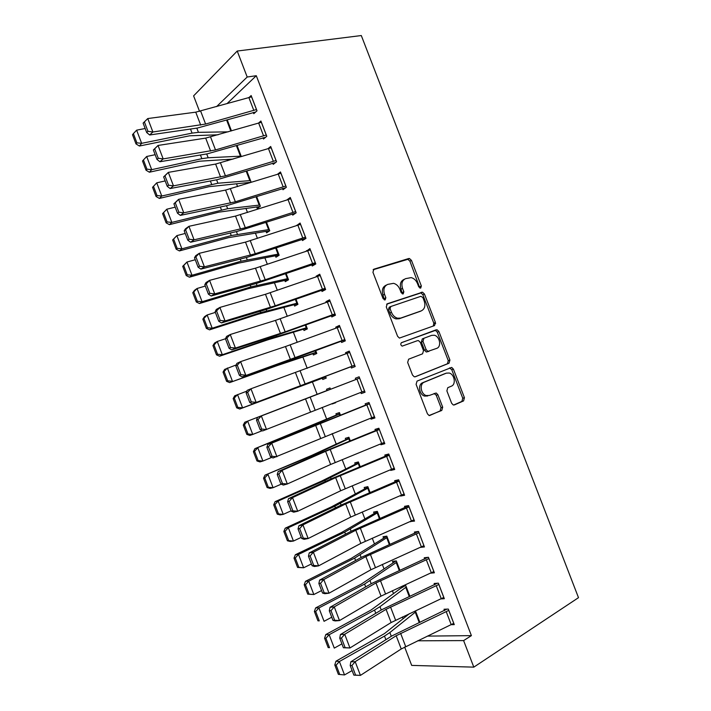 <?xml version="1.0" encoding="UTF-8"?>
<svg xmlns="http://www.w3.org/2000/svg" width="711" height="711" viewBox="0 0 711 711"><rect width="100%" height="100%" fill="white"/><g stroke="black" fill="none" stroke-linecap="round" stroke-linejoin="round"><path stroke-width="1.07" d="M420.699 288.115L421.347 285.991L411.465 260.386L409.447 258.511L408.665 258.546L373.959 269.167L372.937 272.251L383.096 298.656L385.149 299.935L385.851 297.74L384.535 294.336C383.069 289.395 384.144 286.08 387.753 284.382L393.539 283.334C396.4 284.089 398.507 286.08 399.875 289.306L401.173 292.674L403.173 293.945L403.848 291.786L402.55 288.426C401.102 283.556 402.124 280.294 405.634 278.641L411.171 277.61C413.998 278.339 416.095 280.312 417.464 283.529L418.743 286.853L420.699 288.115M419.846 288.062L409.909 261.177L407.892 259.311L373.133 269.753M384.34 299.926L382.989 295.083L384.535 294.336M402.337 293.91L400.986 289.173L402.55 288.426M451.645 403.27L453.271 404.959L454.418 404.915L463.572 400.906L464.434 397.698L453.414 369.142L451.707 367.418L417.055 381.096L416.095 384.367L427.427 413.811L429.062 415.508L441.771 410.451L442.686 407.172L437.887 394.721L436.216 393.005L429.373 395.44L426.227 395.547C420.752 394.143 419.259 383.86 424.263 382.18L446.366 373.142L449.201 373.026C454.56 374.253 456.275 384.455 451.387 386.171L447.77 387.691L446.881 390.908L451.645 403.27M427.409 636.105L471.402 635.634L256.289 75.713L247.197 77.019L216.579 106.597M471.402 635.634L463.616 640.593L473.81 667.14L578.496 597.667L361.304 35.55L237.225 51.041L247.197 77.019M434.519 325.585L435.425 322.492L424.44 294.016L422.521 292.185L387.291 303.775L386.277 306.921L397.582 336.285L399.422 338.089L434.519 325.585M438.918 331.548L449.921 360.068L449.032 363.223L415.375 376.741L414.229 376.777L412.496 375.017L407.652 362.432L408.621 359.197L422.565 353.82L423.507 350.639L420.334 342.409L418.521 340.622L417.49 340.658L402.159 346.133C400.533 345.004 400.337 343.84 401.582 342.622L437.105 329.78L438.918 331.548L437.301 332.206L448.277 360.664L449.921 360.068M440.953 598.902L444.331 598.706L438.358 583.162L434.137 583.491L434.634 584.78M402.026 586.237L402.417 587.259M409.874 596.28L405.821 585.722L402.613 585.971M420.281 547.399L424.449 546.937L418.495 531.428L414.389 532.041L414.877 533.321M389.975 544.386L386.82 536.138L383.042 536.707L383.513 537.934M400.409 495.638L400.577 496.074L404.612 495.265L398.667 479.783L394.667 480.68L395.165 481.96M370.12 492.581L367.845 486.653L364.174 487.47L364.645 488.697M380.581 443.975L380.892 444.784L384.811 443.7L378.874 428.244L374.99 429.408L375.479 430.688M350.292 440.873L348.905 437.256L345.333 438.323L345.804 439.549M360.788 392.41L361.232 393.583L365.045 392.223L359.126 376.794L355.349 378.243L355.838 379.523M330.508 389.264L330.002 387.939L326.536 389.273L327.007 390.49M332.028 403.608L335.628 402.604M335.494 402.257L335.672 402.728L332.17 403.972M341.129 341.2L341.618 342.48L345.324 340.845L339.414 325.442L335.743 327.167L336.099 328.091M312.92 353.758L313.391 354.985L316.795 353.474L315.702 350.621M321.55 290.195L322.039 291.474L325.629 289.555L319.728 274.197L316.173 276.188L316.386 276.739M294.176 304.85L294.647 306.077L297.945 304.317L295.98 299.18M302.006 239.287L302.495 240.558L305.979 238.372L300.086 223.032L296.709 225.494M275.468 256.031L275.939 257.249L279.139 255.24L276.295 247.837M282.498 188.468L282.987 189.739L286.364 187.277L280.481 171.973L277.592 174.177M256.795 207.301L257.258 208.519L260.359 206.252L256.653 196.591M263.034 137.747L263.514 139.018L266.785 136.281L260.91 121.003L258.733 122.905M237.047 145.435L241.322 156.607M256.289 75.713L226.996 103.646M227.173 159.406L227.68 160.722M236.612 184.033L237.59 186.593M246.05 208.687L247.499 212.482M255.507 233.368L257.426 238.398M264.963 258.066L267.363 264.332M274.437 282.782L277.317 290.301M283.911 307.525L287.271 316.288M293.403 332.295L297.234 342.302M302.895 357.082L307.205 368.342M312.396 381.887L317.15 394.303M322.19 407.439L326.669 419.152M332.188 433.541L336.196 444.011M342.195 459.67L345.733 468.905M352.212 485.817L355.269 493.816M362.237 511.991L364.823 518.746M372.271 538.191L374.386 543.702M382.314 564.418L383.949 568.684M392.374 590.663L393.53 593.685M402.435 616.944L403.11 618.712M227.253 119.901L231.466 130.877M253.312 112.427L253.791 113.689L257.009 110.818L251.143 95.558L249.214 97.354M247.464 182.967L247.659 183.465M246.841 171.004L250.983 181.794L249.632 182.851M272.757 163.103L273.246 164.365L276.57 161.77L270.695 146.475L268.198 148.51M266.127 231.653L266.589 232.87L269.745 230.737L228.56 237.652L179.421 250.921L176.168 249.188L177.155 248.352L173.626 239.1L172.649 239.963L176.168 249.188M266.465 222.196L269.745 230.737M292.248 213.869L292.736 215.14L296.167 212.811L290.284 197.489L286.924 199.889M288.39 279.379L284.782 280.445L285.289 281.654L288.533 279.77L286.133 273.495M311.774 264.732L312.262 266.003L315.8 263.95L309.907 248.601L306.548 251.107M303.544 329.291L304.015 330.517L307.365 328.882L305.837 324.883M331.335 315.693L331.824 316.964L335.468 315.186L329.566 299.811L325.949 301.668L326.233 302.406M322.305 378.243L322.776 379.47L326.225 378.092L325.754 376.857M350.932 366.743L351.421 368.022L355.18 366.52L349.261 351.11L345.537 352.692L345.964 353.802M340.4 415.055L339.449 412.584L335.93 413.784L336.401 415.011M370.68 418.184L371.062 419.17L374.928 417.944L369 402.506L365.161 403.812L365.658 405.092M360.201 466.709L358.371 461.946L354.753 462.888L355.224 464.114M390.49 469.793L390.73 470.415L394.712 469.473L388.766 454L384.829 455.031L385.318 456.311M380.038 518.47L377.328 511.387L373.604 512.08L374.075 513.306M410.345 521.51L414.531 521.092L408.576 505.592L404.523 506.348L405.012 507.627M399.92 570.32L396.311 560.917L392.49 561.352L392.961 562.588M430.573 573.164L434.385 572.808L428.422 557.282L424.254 557.753L424.751 559.042M415.455 610.847L419.837 622.267M451.245 624.693L454.276 624.622L448.303 609.069L444.028 609.256L444.526 610.545M417.597 640.807L463.616 640.593M473.81 667.14L411.678 665.398L404.639 647.019M199.56 111.414L193.605 95.869L237.225 51.041M296.638 225.307L300.575 224.294M306.405 250.734L310.307 249.65M316.173 276.188L320.057 275.033M325.949 301.668L329.806 300.433M335.743 327.167L339.574 325.86M345.537 352.692L349.341 351.314M361.232 393.583L365.001 392.09M371.062 419.17L374.795 417.597M380.892 444.784L384.598 443.14M390.73 470.415L394.409 468.7M400.577 496.074L404.23 494.278M410.443 521.758L414.069 519.892M420.308 547.461L421.152 547.008M404.372 279.263L404.07 279.405C400.569 281.058 399.538 284.32 400.986 289.173M386.411 285.049L386.206 285.147C382.598 286.844 381.531 290.15 382.989 295.083M433.301 326.029L433.808 323.167L422.849 294.745L420.939 292.923L386.624 304.201M422.867 297.554L420.912 296.3L390.774 306.521L390.081 308.725L391.468 312.325C392.774 315.435 394.801 317.39 397.538 318.199L400.728 318.084L421.25 310.885C424.68 309.143 425.676 305.872 424.218 301.055L422.867 297.554M390.561 306.619L389.219 307.241L388.517 309.436L390.081 308.725M420.317 311.294L399.155 318.777L395.965 318.892C393.227 318.093 391.21 316.137 389.904 313.027L388.517 309.436M414.913 376.848L447.388 363.801L448.277 360.664M401.271 342.791L436.154 329.815M436.705 348.363C441.762 346.764 439.842 336.347 434.305 335.245L431.693 335.361L423.907 338.267L422.974 341.413L426.138 349.625L427.915 351.394L436.705 348.363M423.907 338.267L422.298 338.907L421.365 342.053L422.974 341.413M428.955 351.358L426.298 352.007L424.52 350.247L421.365 342.053M437.301 332.206L435.488 330.428L434.537 330.473M445.148 373.568L446.366 373.142M427.729 395.974L424.591 396.08C419.126 394.676 417.633 384.411 422.636 382.74L444.722 373.71M429.471 415.597L440.109 410.949L441.024 407.67L436.243 395.245L434.092 393.459M453.627 405.03L461.892 401.413L462.754 398.213L451.769 369.711L449.512 367.925M133.384 133.624L132.504 134.734L136.005 143.924L136.894 142.84L133.384 133.624L136.628 130.166L145.168 128.504M136.628 130.166L141.649 143.329L192.059 133.126L198.431 132.344L228.151 131.846M136.894 142.84L141.649 143.329L139.4 146.031L136.005 143.924M218.09 134.788L189.597 135.801L139.4 146.031M256.52 109.547L205.612 124.052L152.901 131.997L149.674 134.974L197.356 128.042L255.658 112.027M143.115 123.127L147.764 118.55L152.901 131.997L147.986 131.331L144.386 121.91L143.115 123.127L146.697 132.53L147.986 131.331M251.632 96.829L195.747 112.16L147.764 118.55L144.386 121.91M146.697 132.53L149.674 134.974M143.426 159.957L142.52 160.997L146.031 170.205L146.946 169.174L143.426 159.957L146.67 156.491L155.167 154.705M241.145 156.136L208.163 157.771L201.844 158.695L151.701 169.662L149.399 172.213L146.031 170.205M233.039 159.104L199.32 161.228L149.399 172.213M146.67 156.491L151.701 169.662L146.946 169.174M152.554 187.295L156.065 196.503L157.007 195.543L153.487 186.309L152.554 187.295L156.731 182.843L165.174 180.923M250.512 180.576L217.904 183.225L161.761 196.023L159.397 198.422L156.065 196.503M250.263 182.354L209.061 186.682L159.397 198.422M153.487 186.309L156.731 182.843L161.761 196.023L157.007 195.543M266.296 135.01L215.522 149.941L163.183 158.909L159.895 161.744L207.239 153.86L265.612 137.267M153.372 149.994L158.038 145.453L163.183 158.909L158.269 158.269L154.669 148.839L153.372 149.994L156.962 159.406L158.269 158.269M261.399 122.274L205.683 138.103L158.038 145.453L154.669 148.839M156.962 159.406L159.895 161.744M276.081 160.499L225.44 175.848L173.466 185.855L170.133 188.548L217.131 179.705L275.628 162.499M163.637 176.888L168.32 172.382L173.466 185.855L168.56 185.224L164.961 175.786L163.637 176.888L167.236 186.309L168.56 185.224M271.184 147.755L215.62 164.072L168.32 172.382L164.961 175.786M167.236 186.309L170.133 188.548M162.597 213.62L166.116 222.836L167.076 221.93L163.548 212.696L162.597 213.62L166.792 209.212L175.199 207.168M259.888 205.035L227.653 208.705L171.831 222.41L169.405 224.658L166.116 222.836M259.95 206.554L218.801 212.154L169.405 224.658M163.548 212.696L166.792 209.212L171.831 222.41L167.076 221.93M172.649 239.963L176.87 235.617L185.224 233.439M269.273 229.511L231.253 235.545L181.909 248.823L179.421 250.921M173.626 239.1L176.87 235.617L181.909 248.823L177.155 248.352M285.875 186.006L235.377 201.791L183.767 212.82L180.372 215.371L227.031 205.577L285.742 187.74M173.911 203.808L178.621 199.338L183.767 212.82L178.87 212.216L175.261 202.768L173.911 203.808L177.51 213.238L178.87 212.216M280.969 173.244L225.574 190.068L178.621 199.338L175.261 202.768M177.51 213.238L180.372 215.371M295.678 211.54L245.322 227.751L194.076 239.82L190.628 242.22L236.941 231.475L295.972 212.945M184.202 230.755L185.5 228.791L188.922 226.32L194.076 239.82L189.179 239.225L185.571 229.769L184.202 230.755L187.802 240.194L189.179 239.225M290.772 198.769L235.528 216.082L188.922 226.32L185.571 229.769M187.802 240.194L190.628 242.22M182.709 266.332L186.229 275.566L187.242 274.793L183.714 265.532L182.709 266.332L186.949 262.039L195.267 259.737M278.668 254.014L241.073 261.213L191.997 275.264L189.455 277.201L186.229 275.566M279.059 255.045L238.318 263.177L189.455 277.201M183.714 265.532L186.949 262.039L191.997 275.264L187.242 274.793M305.49 237.092L255.267 253.738L204.395 266.838L200.884 269.096L246.859 257.391L305.926 238.238M194.503 257.729L195.756 255.658L199.24 253.329L204.395 266.838L199.507 266.27L195.889 256.804L194.503 257.729L198.102 267.176L199.507 266.27M300.575 224.312L245.499 242.122L199.24 253.329L195.889 256.804M198.102 267.176L200.884 269.096M192.779 292.728L196.307 301.979L197.338 301.26L193.801 291.99L192.779 292.728L194.476 290.355L197.045 288.497L205.31 286.053M288.071 278.543L250.894 286.897L202.093 301.731L199.489 303.517L196.307 301.979M284.782 280.445L248.095 288.719L199.489 303.517M193.801 291.99L197.045 288.497L202.093 301.731L197.338 301.26M315.311 262.67L265.23 279.743L214.731 293.892L211.158 295.998L256.795 283.334L315.666 263.612M204.804 284.729L206.021 282.543L209.558 280.365L214.731 293.892L209.843 293.332L206.226 283.858L204.804 284.729L208.421 294.185L209.843 293.332M310.396 249.881L255.48 268.189L209.558 280.365L206.226 283.858M208.421 294.185L211.158 295.998M202.857 319.15L206.386 328.411L207.452 327.753L203.906 318.475L202.857 319.15L204.519 316.679L207.15 314.973L215.371 312.396M297.474 303.09L260.733 312.618L212.207 328.215L209.541 329.851L206.386 328.411M297.722 303.739L257.871 314.289L209.541 329.851M203.906 318.475L207.15 314.973L212.207 328.215L207.452 327.753M325.14 288.275L275.201 305.783L225.067 320.963L221.441 322.936L266.732 309.303L325.416 289.004M215.122 311.756L216.295 309.463L219.895 307.428L225.067 320.963L220.188 320.43L216.562 310.947L215.122 311.756L218.739 321.221L220.188 320.43M320.226 275.477L265.47 294.283L219.895 307.428L216.562 310.947M218.739 321.221L221.441 322.936M212.945 345.599L216.482 354.86L217.566 354.265L214.02 344.986L212.945 345.599L214.571 343.031L217.264 341.476L225.476 338.756M306.894 327.655L270.58 338.356L222.321 354.736L219.601 356.211L216.482 354.86M307.072 328.118L267.665 339.876L219.601 356.211M214.02 344.986L217.264 341.476L222.321 354.736L217.566 354.265M334.979 313.906L285.173 331.841L235.421 348.07L231.733 349.892L276.677 335.299L335.174 314.422M225.458 338.809L226.587 336.41L230.24 334.517L235.421 348.07L230.542 347.555L226.916 338.054L225.458 338.809L229.075 348.283L230.542 347.555M334.934 313.924L330.02 301.1L275.468 320.394L230.24 334.517L226.916 338.054M229.075 348.283L231.733 349.892M223.05 372.075L226.587 381.345L227.689 380.812L224.143 371.524L223.05 372.075L224.632 369.4L236.212 364.93M316.324 352.247L280.445 364.112L229.671 382.598L226.587 381.345M316.422 352.514L277.459 365.498L229.671 382.598M224.143 371.524L227.387 368.005L232.453 381.274L227.689 380.812M344.826 339.556L242.033 376.874L286.64 361.312L344.942 339.858M235.794 365.889L236.887 363.374L240.594 361.632L245.775 375.195L240.905 374.697L237.278 365.196L235.794 365.889L239.411 375.372L240.905 374.697M339.902 326.731L285.475 346.541L240.594 361.632L237.278 365.196M239.411 375.372L242.033 376.874M233.155 398.569L236.701 407.856L237.83 407.385L234.283 398.08L233.155 398.569L234.701 395.805L246.895 391.121M234.283 398.08L237.518 394.552L242.593 407.838L325.718 376.874M237.83 407.385L242.593 407.838L239.749 409.012L236.701 407.856M325.789 376.937L239.749 409.012M354.682 365.232L252.352 403.884L354.718 365.321M246.139 392.996L247.188 390.375L250.965 388.775L256.147 402.355L251.285 401.875L247.65 392.356L246.139 392.996L249.765 402.488L251.285 401.875M349.759 352.389L250.965 388.775L247.65 392.356M435.647 323.594L433.906 323.123M249.765 402.488L252.352 403.884M330.473 389.157L244.788 422.227L330.473 389.175M244.424 424.671L243.278 425.098L246.824 434.385L247.979 433.977L244.424 424.671L247.668 421.134L252.743 434.439L262.226 430.688M247.979 433.977L252.743 434.439L249.837 435.452L246.824 434.385M243.278 425.098L244.788 422.227M364.556 390.934L262.67 430.919L260.128 429.631L261.666 429.071L258.031 419.552L256.502 420.13L260.128 429.631M364.512 390.952L359.615 378.083L257.506 417.393L261.337 415.944L266.527 429.533L261.666 429.071M359.579 378.101L261.337 415.944L258.031 419.552M257.506 417.393L256.502 420.13M339.849 413.615L254.876 448.677L305.126 428.626L339.92 413.82M254.574 451.281L253.409 451.645L256.955 460.941L258.137 460.604L254.574 451.281L257.817 447.743L262.901 461.057L271.753 457.395M258.137 460.604L262.901 461.057L259.933 461.91L256.955 460.941M253.409 451.645L254.876 448.677M374.43 416.664L273.006 457.982L270.5 456.8L272.064 456.302L268.42 446.775L266.865 447.29L270.5 456.8M369.4 403.564L267.834 444.446L271.726 443.14L276.926 456.746L272.064 456.302M369.489 403.795L271.726 443.14L268.42 446.775M267.834 444.446L266.865 447.29M349.225 438.092L311.836 455.342L264.981 475.152L315.009 454.471L349.377 438.483M264.741 477.916L263.541 478.219L267.096 487.533L268.296 487.248L264.741 477.916L267.976 474.37L273.068 487.702L281.245 484.155M268.296 487.248L273.068 487.702L270.038 488.404L267.096 487.533M263.541 478.219L264.981 475.152M379.372 429.533L384.278 442.429L330.624 464.479L287.324 483.978L283.351 485.071L280.881 483.995L282.471 483.56L278.828 474.015L277.246 474.477L280.881 483.995M379.203 429.089L321.568 452.569L278.179 471.526L282.125 470.362L287.324 483.978L282.471 483.56M379.336 429.551L325.594 451.352L282.125 470.362L278.828 474.015M278.179 471.526L277.246 474.477M358.62 462.585L321.674 481.063L275.095 501.655L278.152 501.033L324.909 480.343L358.842 463.172M274.917 504.579L273.691 504.828L277.246 514.142L278.472 513.92L274.917 504.579L278.152 501.033L283.245 514.373L291.119 510.809M278.472 513.92L283.245 514.373L280.152 514.915L277.246 514.142M273.691 504.828L275.095 501.655M394.214 468.185L340.685 490.759L297.731 511.245L293.705 512.187L291.279 511.218L292.888 510.845L289.235 501.291L287.635 501.69L291.279 511.218M389.015 454.64L331.566 478.699L288.524 498.624L292.523 497.611L297.731 511.245L292.888 510.845M389.264 455.289L335.654 477.614L292.523 497.611L289.235 501.291M288.524 498.624L287.635 501.69M368.022 487.106L331.522 506.819L285.218 528.184L288.337 527.713L334.819 506.241L368.316 487.888M285.093 531.268L283.849 531.455L287.413 540.778L288.666 540.618L285.093 531.268L288.337 527.713L293.43 541.062L301.26 537.374M288.666 540.618L293.43 541.062L290.275 541.453L287.413 540.778M283.849 531.455L285.218 528.184M404.115 493.976L350.754 517.066L308.156 538.538L304.068 539.329L301.677 538.467L303.313 538.147L299.66 528.593L298.042 528.931L301.677 538.467M398.827 480.209L341.573 504.854L298.887 525.758L302.948 524.887L308.156 538.538L303.313 538.147M399.164 481.08L345.715 503.912L302.948 524.887L299.66 528.593M298.887 525.758L298.042 528.931M377.425 511.653L341.387 532.592L295.349 554.731L298.531 554.42L344.737 532.157L377.799 512.622M295.287 557.984L294.016 558.099L297.58 567.44L298.86 567.342L295.287 557.984L298.531 554.42L303.624 567.787L311.409 563.956M298.86 567.342L303.624 567.787L297.58 567.44M294.016 558.099L295.349 554.731M414.033 519.794L360.833 543.391L318.59 565.858L314.44 566.498L312.093 565.752L313.747 565.485L310.094 555.913L308.45 556.198L312.093 565.752M408.656 505.805L351.598 531.037L309.249 552.909L313.373 552.189L318.59 565.858L313.747 565.485M409.074 506.881L355.793 530.228L313.373 552.189L310.094 555.913M309.249 552.909L308.45 556.198M386.846 536.218L351.252 558.384L305.49 581.314L308.734 581.154L354.665 558.108L387.291 537.383L389.939 544.395M305.49 584.726L304.192 584.78L307.765 594.129L309.063 594.094L305.49 584.726L308.734 581.154L313.835 594.538L321.568 590.574M309.063 594.094L313.835 594.538L307.765 594.129M304.192 584.78L305.49 581.314M418.992 532.717L423.916 545.666L370.92 569.751L329.033 593.196L324.82 593.694L322.518 593.054L324.198 592.85L320.537 583.269L318.866 583.491L322.518 593.054M418.477 531.428L361.623 557.237L319.63 580.096L323.807 579.527L329.033 593.196L324.198 592.85M418.948 532.743L365.872 556.571L323.807 579.527L320.537 583.269M319.63 580.096L318.866 583.491M395.974 560.961L361.126 584.211L315.64 607.914L318.946 607.923L364.601 584.069L396.791 562.161M315.702 611.496L314.386 611.487L317.95 620.836L319.283 620.872L315.702 611.496L318.946 607.923L324.056 621.307L331.744 617.21M319.283 620.872L317.95 620.836M314.386 611.487L315.64 607.914M433.888 571.511L381.016 596.129L339.485 620.57L335.219 620.925L332.952 620.383L334.659 620.241L330.997 610.651L329.3 610.82L332.952 620.383M427.818 557.353L371.666 583.473L330.02 607.31L334.259 606.883L339.485 620.57L334.659 620.241M428.92 558.579L375.968 582.931L334.259 606.883L330.997 610.651M330.02 607.31L329.3 610.82M405.039 585.784L400.497 588.477L371.018 610.056L325.798 634.55L329.166 634.71L374.546 610.065L379.967 606.67L406.301 586.957M325.922 638.291L324.58 638.22L328.153 647.579L329.504 647.677L325.922 638.291L329.166 634.71L334.277 648.112L341.92 643.882M329.504 647.677L328.153 647.579M324.58 638.22L325.798 634.55M443.833 597.409L391.13 622.534L349.945 647.97L343.395 647.748L345.128 647.659L341.458 638.06L339.742 638.167L343.395 647.748M437.301 583.242L381.709 609.727L340.418 634.541L344.719 634.265L349.945 647.97L345.128 647.659M438.856 584.46L386.073 609.327L344.719 634.265L341.458 638.06M340.418 634.541L339.742 638.167M409.447 613.655L384.491 633.572L335.965 661.203L339.396 661.514L384.5 636.087L389.868 632.541L415.811 611.78M336.161 665.114L334.792 664.972L338.365 674.348L339.742 674.499L336.161 665.114L339.396 661.514L344.515 674.935L352.114 670.571M344.515 674.935L339.742 674.499M334.792 664.972L335.965 661.203M453.778 623.325L401.244 648.965L360.424 675.397L353.856 675.13L355.607 675.112L351.936 665.496L350.194 665.54L353.856 675.13M446.881 609.131L391.77 635.998L350.825 661.808L355.189 661.683L360.424 675.397L355.607 675.112M448.801 610.367L396.187 635.741L355.189 661.683L351.936 665.496M350.825 661.808L350.194 665.54M419.766 286.737L421.347 285.991M384.304 298.487L385.851 297.74M402.284 292.532L403.848 291.786M373.435 269.442L373.959 269.167M407.11 259.346L408.665 258.546M409.909 261.177L411.465 260.386M420.068 292.959L421.65 292.221M422.849 294.745L424.44 294.016M433.808 323.167L435.425 322.492M389.904 313.027L391.468 312.325M399.155 318.777L400.728 318.084M419.659 311.587L421.25 310.885M447.388 363.801L449.032 363.223M424.52 350.247L426.138 349.625M422.636 382.74L424.263 382.18M436.243 395.245L437.887 394.721M441.024 407.67L442.686 407.172M440.109 410.949L441.771 410.451M451.769 369.711L453.414 369.142M462.754 398.213L464.434 397.698M461.892 401.413L463.572 400.906M227.209 119.91L231.422 130.895M190.504 129.038L192.059 133.126M196.814 128.122L198.431 132.344M226.613 120.079L230.826 131.064M256.475 109.556L251.587 96.838M205.612 124.052L200.653 111.112M200.715 125.127L195.747 112.16M253.72 110.196L248.832 97.451M237.003 145.453L241.1 156.144M200.431 154.998L201.844 158.695M206.697 153.949L208.163 157.771M236.407 145.631L240.469 156.224M246.797 171.013L250.468 180.585M210.376 180.976L211.638 184.282M216.597 179.803L217.904 183.225M246.21 171.191L249.845 180.683M266.252 135.019L261.355 122.283M215.522 149.941L210.563 136.992M210.652 151.088L205.683 138.103M263.505 135.694L258.608 122.941M276.037 160.508L271.14 147.755M225.44 175.848L220.481 162.89M220.597 177.066L215.62 164.072M273.308 161.21L268.403 148.448M256.609 196.6L259.844 205.044M220.321 206.981L221.441 209.905M226.498 205.692L227.653 208.705M256.022 196.787L259.222 205.159M266.429 222.214L269.229 229.52M230.284 233.021L231.253 235.545M236.416 231.59L237.412 234.212M265.834 222.401L268.616 229.653M285.831 186.015L280.925 173.253M235.377 201.791L230.408 188.815M230.551 203.07L225.574 190.068M283.111 186.762L278.205 173.982M295.634 211.549L290.728 198.778M245.322 227.751L240.345 214.766M240.514 229.102L235.528 216.082M292.923 212.322L288.017 199.542M276.259 247.846L278.623 254.023M240.256 259.071L241.073 261.213M246.344 257.524L247.188 259.737M275.664 248.05L278.01 254.174M305.446 237.101L300.54 224.321M255.267 253.738L250.29 240.736M250.485 255.151L245.499 242.122M302.753 237.918L297.838 225.12M286.089 273.513L288.026 278.552M250.228 285.155L250.894 286.897M256.271 283.476L256.964 285.28M285.502 273.708L287.422 278.712M315.266 262.688L310.351 249.89M265.23 279.743L260.244 266.741M260.475 281.236L255.48 268.189M312.582 263.532L307.667 250.725M295.936 299.198L297.438 303.099M260.217 311.267L260.733 312.618M266.216 309.463L266.749 310.858M295.349 299.402L296.834 303.268M325.096 288.293L320.181 275.486M275.201 305.783L270.216 292.763M270.464 307.339L265.47 294.283M322.43 289.173L317.506 276.357M305.792 324.9L306.85 327.664M270.216 337.396L270.58 338.356M276.17 335.468L276.543 336.454M305.206 325.114L306.263 327.851M285.173 331.841L280.187 318.812M280.463 333.468L275.468 320.394M332.286 314.84L327.353 302.006M315.657 350.63L316.279 352.256M280.223 363.552L280.445 364.112M286.133 361.49L286.355 362.077M315.071 350.852L315.693 352.46M344.791 339.574L339.858 326.74M295.163 357.926L290.168 344.879M290.479 359.615L285.475 346.541M342.142 340.533L337.21 327.682M324.954 376.608L325.131 377.088M437.105 329.78L435.381 330.126M354.647 365.25L349.714 352.407M305.161 384.038L300.166 370.982M300.504 385.797L295.492 372.706M352.016 366.245L347.075 353.385M315.169 410.176L310.165 397.102M310.529 411.998L305.517 398.898M361.899 391.983L356.958 379.105M339.885 413.838L340.356 415.073M310.911 426.227L311.08 426.671M339.307 414.078L339.778 415.295M374.386 416.673L369.453 403.812M325.185 436.332L320.181 423.249M320.572 438.225L315.551 425.107M371.782 417.739L366.84 404.861M349.341 438.5L350.256 440.891M315.009 454.471L315.329 455.298M320.75 451.938L321.07 452.791M348.772 438.758L349.679 441.122M335.219 462.523L330.197 449.423M330.624 464.479L325.594 451.352M381.683 443.531L376.732 430.635M358.806 463.19L360.157 466.727M324.909 480.343L325.38 481.569M330.597 477.668L331.077 478.93M358.246 463.465L359.588 466.967M394.17 468.202L389.219 455.307M345.253 488.733L340.231 475.623M340.685 490.759L335.654 477.614M391.592 469.34L386.633 456.426M368.28 487.906L370.075 492.599M334.819 506.241L335.441 507.858M340.453 503.415L341.093 505.094M367.72 488.19L369.498 492.839M404.079 493.994L399.12 481.098M355.296 514.968L350.274 501.842M350.754 517.066L345.715 503.912M401.511 495.167L396.551 482.254M377.763 512.64L380.003 518.488M344.737 532.157L345.51 534.183M350.319 529.197L351.118 531.286M377.212 512.942L379.425 518.737M413.989 519.821L409.029 506.907M365.347 541.222L360.326 528.095M360.833 543.391L355.793 530.228M411.438 521.03L406.47 508.098M354.665 558.108L355.589 560.526M360.193 554.998L361.144 557.495M386.704 537.712L389.361 544.653M375.417 567.511L370.387 554.367M370.92 569.751L365.872 556.571M421.374 546.91L416.406 533.97M396.747 562.179L399.875 570.338M364.601 584.069L365.676 586.895M370.075 580.825L371.186 583.74M396.205 562.508L399.306 570.595M433.852 571.537L428.884 558.597M385.495 593.818L380.456 580.665M381.016 596.129L375.968 582.931M431.319 572.817L426.342 559.859M406.257 586.984L409.829 596.298M374.546 610.065L375.772 613.291M379.967 606.67L381.247 610.002M405.723 587.322L409.26 596.565M443.788 597.427L438.82 584.478M395.574 620.152L390.535 606.981M391.13 622.534L386.073 609.327M441.273 598.751L436.296 585.784M415.775 611.807L419.792 622.294M384.5 636.087L385.886 639.713M389.868 632.541L391.308 636.292M415.242 612.162L419.223 622.56M453.742 623.351L448.765 610.385M405.67 646.512L400.622 633.332M401.244 648.965L396.187 635.741M451.236 624.702L446.25 611.727M407.892 259.311L409.447 258.511M420.939 292.923L422.521 292.185M395.965 318.892L397.538 318.199M426.298 352.007L427.915 351.394M424.591 396.08L426.227 395.547M434.563 393.539L436.216 393.005M450.054 367.996L451.707 367.418"/></g></svg>
